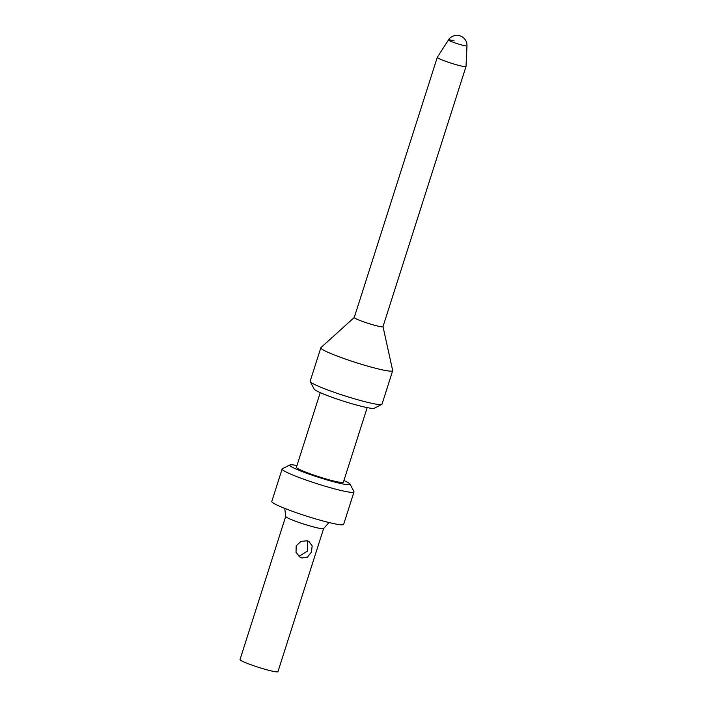 <?xml version="1.0" encoding="UTF-8"?>
<svg xmlns="http://www.w3.org/2000/svg" width="707" height="707" viewBox="0 0 707 707"><rect width="100%" height="100%" fill="white"/><g stroke="black" fill="none" stroke-linecap="round" stroke-linejoin="round"><path stroke-width="1.06" d="M466.982 45.822A9.712 0.875 -162.3 0 1 461.256 44.859A9.712 0.875 -162.3 0 1 448.477 39.919C449.864 37.515 452.365 35.995 455.962 35.35L459.753 35.703L461.927 36.631C465.392 38.903 467.08 41.96 466.982 45.822L466.028 66.467A15.086 1.361 -162.3 0 1 466.019 66.493A15.086 1.361 -162.3 0 1 457.137 64.964A15.086 1.361 -162.3 0 1 437.28 57.32A15.086 1.361 -162.3 0 1 437.297 57.294L354.251 317.496A15.086 1.361 17.7 0 0 374.109 325.132A15.086 1.361 17.7 0 0 382.991 326.669L466.019 66.493M354.26 317.461L320.925 347.65A37.718 3.402 17.7 0 0 320.828 347.8A37.718 3.402 17.7 0 0 370.468 366.898A37.718 3.402 17.7 0 0 392.685 370.733A37.718 3.402 17.7 0 0 392.685 370.548L383 326.634M320.828 347.8L310.161 381.223A37.718 3.402 17.7 0 0 310.214 381.568A37.718 3.402 17.7 0 0 359.801 400.33A37.718 3.402 17.7 0 0 381.771 404.404A37.718 3.402 17.7 0 0 382.019 404.157L392.685 370.733M310.214 381.568L314.12 389.071A31.682 2.855 17.7 0 0 355.78 404.828A31.682 2.855 17.7 0 0 374.233 408.257L381.771 404.404M320.236 392.632L296.419 467.265A24.639 2.218 17.7 0 0 328.861 479.744A24.639 2.218 17.7 0 0 343.372 482.245L367.189 407.621M296.967 465.551A31.682 2.855 17.7 0 0 289.914 464.914A31.682 2.855 17.7 0 0 331.424 481.167A31.682 2.855 17.7 0 0 350.027 484.101A31.682 2.855 17.7 0 0 343.911 480.539M289.914 464.914L282.385 468.768A37.718 3.402 17.7 0 0 282.137 469.015A37.718 3.402 17.7 0 0 331.786 488.113A37.718 3.402 17.7 0 0 353.995 491.948A37.718 3.402 17.7 0 0 353.942 491.604L350.027 484.101M282.137 469.015L271.788 501.457A37.718 3.402 17.7 0 0 321.438 520.555A37.718 3.402 17.7 0 0 343.646 524.391L353.995 491.948M307.342 540.811L308.968 541.474L312.167 545.875L311.451 552.07L307.554 557.063L301.862 557.982L300.166 557.284L296.021 552.335L296.206 545.822L300.979 541.35L307.342 540.811M284.753 508.404L285.699 516.41L240.018 659.543A19.911 1.794 17.7 0 0 266.239 669.626A19.911 1.794 17.7 0 0 277.957 671.65L323.638 528.518L329.047 522.535M437.297 57.294L448.477 39.919A9.712 0.875 -162.3 0 1 454.186 40.926M299.008 556.4L307.545 551.027L307.368 540.811M285.699 516.41A19.911 1.794 17.7 0 0 311.911 526.494A19.911 1.794 17.7 0 0 323.638 528.518"/></g></svg>
